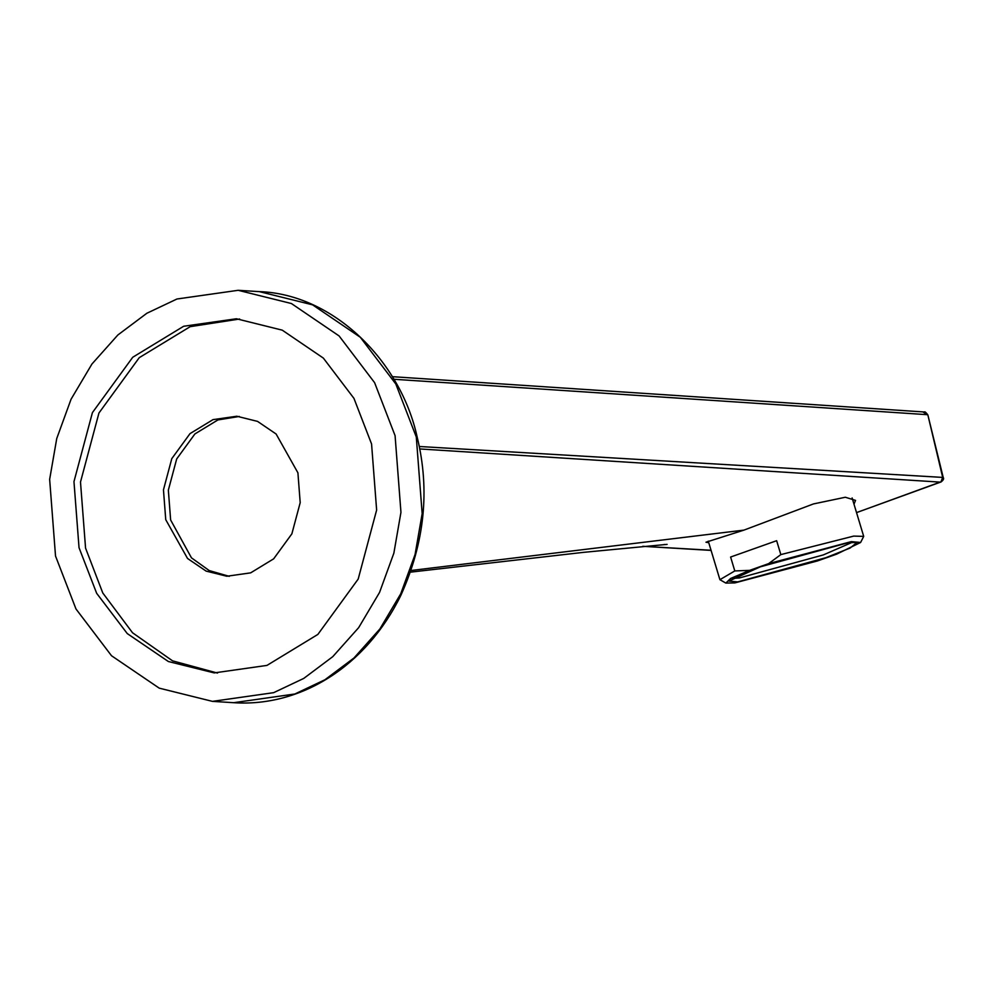 <?xml version="1.0" encoding="UTF-8"?>
<svg xmlns="http://www.w3.org/2000/svg" width="993" height="993" viewBox="0 0 993 993"><rect width="100%" height="100%" fill="white"/><g stroke="black" fill="none" stroke-linecap="round" stroke-linejoin="round"><path stroke-width="1.49" d="M395.077 435.642L400.949 512.326L393.861 553.163L379.537 592.449L358.672 627.638L332.742 656.683L303.734 678.43L273.646 692.667L212.44 701.368L159.215 688.149L111.501 655.728L75.989 608.994L55.521 556.03L49.65 479.346L56.75 438.509L71.062 399.223L91.939 364.034L117.857 334.989L146.865 313.254L176.953 299.005L238.159 290.304L291.383 303.523L339.097 335.944L374.609 382.677L395.077 435.642M229.271 576.35L209.238 570.578L191.463 557.843L170.635 519.984L168.351 490.132L176.692 458.94L194.901 433.941L217.901 419.94L239.276 416.452M297.912 472.817L300.196 502.657L291.868 533.849L273.646 558.848L250.646 572.862L226.826 576.238L206.11 571.099L187.54 558.476L165.744 519.674L163.46 489.834L171.789 458.642L190.011 433.631L213.011 419.629L236.831 416.241L257.547 421.392L276.116 434.015L297.912 472.817M239.636 319.014L190.172 326.672L139.256 357.666L98.952 413.001L80.495 482.039L85.559 548.099L102.763 592.945L132.503 632.74L172.534 660.841L217.492 673.068M79.03 547.689L96.669 593.317L127.265 633.584L168.376 661.524L214.227 672.906L266.956 665.409L317.872 634.415L358.188 579.08L376.632 510.042L371.568 443.983L353.942 398.354L323.346 358.088L282.235 330.148L236.384 318.765L183.655 326.263L132.739 357.257L92.423 412.604L73.966 481.63L79.03 547.689M732.387 578.385L739.4 577.951L823.371 554.901L852.577 542.19M825.828 557.718L737.7 581.898L728.862 581.079L760.328 566.829L848.456 542.637L856.996 542.488L850.132 548.037L825.828 557.718M780.833 554.603L768.619 563.627L749.566 570.379L734.795 570.938L730.612 557.036L776.65 540.701L780.833 554.603L853.707 536.096L863.699 536.381L860.621 542.476L836.59 554.168L817.537 560.921L734.832 582.916L725.833 583.077L730.563 578.497L749.566 570.379M768.619 563.627L851.324 541.619L860.621 542.476M725.833 583.077L719.913 579.689L734.795 570.938M776.65 540.701L730.612 557.036M708.766 542.687L705.973 542.215L743.956 530.113L411.09 570.491M393.849 379.264L927.288 414.677L923.267 412.157M642.881 546.299L711.05 550.271M419.754 448.948L940.495 482.139L856.537 512.599M743.956 530.113L813.441 503.935L845.328 497.245L855.532 500.398L854.005 504.183M233.653 702.696L294.859 693.995L324.947 679.746L353.955 658.011L379.885 628.966L400.75 593.777L415.074 554.491L422.162 513.654L416.29 436.97L395.822 384.006L360.31 337.272L312.596 304.851L259.372 291.632C333.015 294.052 400.675 360.67 417.221 437.317C430.081 490.083 424.632 542.761 400.837 595.378C365.796 666.948 300.171 707.19 233.653 702.696L212.44 701.368M392.297 376.67L924.409 411.996C924.781 411.375 925.923 412.343 927.847 414.888L942.692 477.41L419.269 446.49M942.692 477.41L940.855 482.089C943.35 480.202 944.157 478.713 943.251 477.608L942.692 477.41M941.376 481.655L856.537 512.624M259.372 291.632L238.159 290.304M719.913 579.689L708.294 541.148M852.118 497.94L863.699 536.381M711.087 550.407L642.732 546.311M410.519 572.142L583.226 552.381L667.11 544.375M664.106 544.512L664.913 544.487M927.847 414.888L943.251 477.608"/></g></svg>

